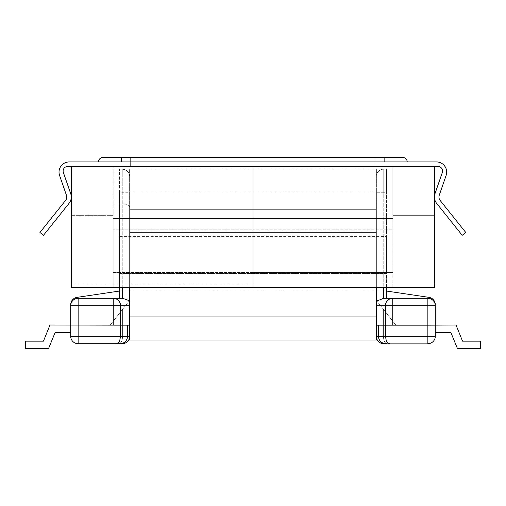 <?xml version="1.0" encoding="UTF-8"?>
<svg xmlns="http://www.w3.org/2000/svg" width="506" height="506" viewBox="0 0 506 506"><rect width="100%" height="100%" fill="white"/><g stroke="black" fill="none" stroke-linecap="round" stroke-linejoin="round"><path stroke-width="0.38" stroke-dasharray="2.53 1.9" d="M122.262 287.225L122.262 192.261L119.542 192.261L119.542 169.2L119.542 298.306L122.344 298.306C126.829 299.628 129.283 300.659 129.707 301.38L129.707 176.645L129.707 336.256L129.707 300.298L129.707 336.256L129.707 300.298L122.623 309.286L129.707 300.298L122.623 309.286L122.623 336.256C122.338 341 120.991 343.479 118.575 343.7L78.139 343.7A7.445 7.445 0 0 1 70.695 336.256L70.695 325.175L70.695 336.256L70.695 325.175L70.695 336.256L70.695 325.175L70.695 336.256L70.695 325.175L70.695 336.256L70.695 325.175L110.099 325.175L129.707 300.298L122.623 309.286L129.707 300.298L129.707 325.175L78.139 325.175L110.099 325.175L129.707 300.298L129.707 336.256A7.445 7.445 0 0 1 122.262 343.7L118.575 343.7C120.991 343.479 122.338 341 122.623 336.256L78.139 336.256L129.707 336.256L78.139 336.256L78.139 325.175L120.377 325.175L120.377 336.256C120.093 340.993 118.752 343.479 116.348 343.7L78.139 343.7L116.348 343.7M435.305 332.625L450.922 332.625L457.456 348.602L480.7 348.602L457.456 348.602L450.922 332.625L457.456 348.602L480.7 348.602L457.456 348.602L480.7 348.602L480.7 341.158L462.541 341.158L456.007 324.997L462.541 341.158L456.007 324.997L462.541 341.158L480.7 341.158L462.541 341.158L456.007 324.997L462.541 341.158L456.007 324.997L435.305 324.997L435.305 332.625L450.922 332.625L457.456 348.602L480.7 348.602L457.456 348.602L450.922 332.625L457.456 348.602L480.7 348.602L480.7 341.158L480.7 348.602L480.7 341.158L462.541 341.158L480.7 341.158L480.7 348.602L480.7 341.158L462.541 341.158L480.7 341.158L480.7 348.602L480.7 341.158L480.7 348.602L457.456 348.602L450.922 332.625L435.305 332.625L450.922 332.625L457.456 348.602L450.922 332.625L435.305 332.625L450.922 332.625L435.305 332.625L450.922 332.625L435.305 332.625L435.305 324.997L435.305 332.625L435.305 324.997L435.305 332.625L435.305 324.997L435.305 332.625L435.305 324.997L435.305 332.625L435.305 325.175L395.901 325.175L376.293 300.298L395.901 325.175L376.293 300.298L383.377 309.286L383.377 336.256C383.662 341 385.009 343.479 387.425 343.7L427.861 343.7A7.445 7.445 0 0 0 435.305 336.256L435.305 305.75A7.445 7.445 0 0 0 427.861 298.306L383.656 298.306C379.158 299.634 376.704 300.659 376.293 301.38L376.293 192.261L376.293 325.175L427.861 325.175L395.901 325.175L376.293 300.298L395.901 325.175L376.293 300.298L376.293 336.256A7.445 7.445 0 0 0 383.738 343.7L387.425 343.7C385.009 343.479 383.662 341 383.377 336.256L427.861 336.256L376.293 336.256L427.861 336.256L427.861 325.175L385.623 325.175L385.623 336.256C385.907 340.993 387.248 343.479 389.652 343.7L427.861 343.7L389.652 343.7M392.757 325.175L392.757 305.75L435.305 305.75A7.445 7.445 0 0 0 427.861 298.306A7.445 7.445 0 0 1 435.305 305.75L435.305 304.726A7.445 7.445 0 0 0 428.955 297.357L386.457 291.039L119.542 291.039L119.542 218.409L386.457 218.409L119.542 218.409L119.542 236.384L386.457 236.384L386.457 218.409L386.457 236.384L119.542 236.384L119.542 273.43L386.457 273.43L386.457 236.384L386.457 273.43L119.542 273.43L119.542 291.039L77.045 297.357A7.445 7.445 0 0 0 70.695 304.726L70.695 305.75A7.445 7.445 0 0 1 78.139 298.306L122.344 298.306M376.293 305.75L392.757 305.75L392.757 298.306L427.861 298.306L383.738 298.306L383.738 192.261L386.457 192.261L386.457 169.2L386.457 298.306L386.457 291.039L119.542 291.039L119.542 298.306L119.542 291.039M386.457 287.225L386.457 192.261L376.293 192.261L376.293 176.645L376.293 192.261L383.738 192.261L383.738 287.225M376.293 300.298L376.293 325.175L385.692 325.175L385.692 336.256L427.861 336.256L385.692 336.256C385.97 340.993 387.311 343.473 389.702 343.7L385.914 343.7A7.445 7.445 -90 0 1 378.469 336.256L378.469 325.175L385.692 325.175L385.692 336.256C385.97 340.993 387.311 343.473 389.702 343.7L427.861 343.7A7.445 7.445 0 0 0 435.305 336.256A7.445 7.445 0 0 1 427.861 343.7A7.445 7.445 0 0 0 435.305 336.256A7.445 7.445 0 0 1 427.861 343.7A7.445 7.445 0 0 0 435.305 336.256A7.445 7.445 0 0 1 427.861 343.7A7.445 7.445 0 0 0 435.305 336.256A7.445 7.445 0 0 1 427.861 343.7A7.445 7.445 0 0 0 435.305 336.256A7.445 7.445 0 0 1 427.861 343.7A7.445 7.445 0 0 0 435.305 336.256L427.861 336.256L427.861 325.175L435.305 325.175L378.469 325.175L385.692 325.175L385.692 312.221L385.692 325.175L376.293 325.175L376.293 300.298L376.293 336.256L383.377 336.256L383.377 309.286L383.377 336.256L383.377 309.286L395.901 325.175L435.305 325.175L395.901 325.175L435.305 325.175L427.861 325.175L427.861 336.256L435.305 336.256A7.445 7.445 0 0 1 427.861 343.7A7.445 7.445 0 0 0 435.305 336.256L383.377 336.256C383.662 341 385.009 343.479 387.425 343.7C385.009 343.479 383.662 341 383.377 336.256L383.377 309.286L395.901 325.175L427.861 325.175L427.861 336.256L427.861 325.175L427.861 336.256L383.377 336.256L383.377 309.286L376.293 300.298L376.293 336.256A7.445 7.445 0 0 0 383.738 343.7A7.445 7.445 0 0 1 376.293 336.256A7.445 7.445 0 0 0 383.738 343.7A7.445 7.445 0 0 1 376.293 336.256A7.445 7.445 0 0 0 376.382 337.413A7.445 7.445 0 0 1 376.293 336.256L376.382 336.256M376.293 300.121L376.293 277.06L129.707 277.06L129.707 232.393L376.293 232.393L376.293 277.06L129.707 277.06L129.707 300.121L376.293 300.121L376.293 209.332L129.707 209.332L376.293 209.332L376.293 232.393L129.707 232.393L129.707 300.121L376.293 300.121M386.457 291.039L386.457 298.306M386.457 169.2L383.738 169.2L386.457 169.2M456.007 324.997L435.305 324.997L456.007 324.997L435.305 324.997L456.007 324.997L435.305 324.997L456.007 324.997L462.541 341.158L480.7 341.158L462.541 341.158L456.007 324.997L435.305 324.997L456.007 324.997M70.695 332.625L55.078 332.625L48.544 348.602L25.3 348.602L48.544 348.602L25.3 348.602L25.3 341.158L25.3 348.602L25.3 341.158L25.3 348.602L25.3 341.158L25.3 348.602L48.544 348.602L55.078 332.625L70.695 332.625L55.078 332.625L70.695 332.625L55.078 332.625L70.695 332.625L55.078 332.625L70.695 332.625L70.695 324.997L70.695 332.625L70.695 324.997L70.695 332.625L70.695 324.997L70.695 332.625L70.695 324.997L70.695 332.625L70.695 324.997L49.993 324.997L70.695 324.997L49.993 324.997L43.459 341.158L49.993 324.997L70.695 324.997L49.993 324.997L43.459 341.158L49.993 324.997L70.695 324.997L49.993 324.997L43.459 341.158L25.3 341.158L43.459 341.158L49.993 324.997L70.695 324.997L49.993 324.997L43.459 341.158L25.3 341.158L25.3 348.602L48.544 348.602L55.078 332.625L48.544 348.602L55.078 332.625L48.544 348.602L55.078 332.625L70.695 332.625L70.695 305.75A7.445 7.445 0 0 1 78.139 298.306L119.542 298.306M119.542 192.261L119.542 287.225M119.542 169.2L122.262 169.2L119.542 169.2M119.542 203.88L122.262 203.88L122.262 298.306M129.707 300.298L110.099 325.175L122.623 309.286L110.099 325.175L78.139 325.175L127.531 325.175L120.308 325.175L120.308 312.221L120.308 325.175L129.707 325.175L120.308 325.175L120.308 336.256L78.139 336.256L120.308 336.256C120.03 340.993 118.689 343.473 116.298 343.7C118.689 343.473 120.03 340.993 120.308 336.256L120.308 325.175L127.531 325.175L127.531 336.256A7.445 7.445 -90 0 1 120.086 343.7M113.243 325.175L113.243 305.75L78.139 305.75L78.139 336.256L122.623 336.256C122.338 341 120.991 343.479 118.575 343.7C120.991 343.479 122.338 341 122.623 336.256L122.623 309.286L122.623 336.256C122.338 341 120.991 343.479 118.575 343.7C120.991 343.479 122.338 341 122.623 336.256L122.623 309.286L122.623 336.256L122.623 309.286L110.099 325.175L70.695 325.175L110.099 325.175L70.695 325.175L110.099 325.175L70.695 325.175L78.139 325.175L78.139 336.256L78.139 325.175L78.139 336.256L70.695 336.256A7.445 7.445 0 0 0 78.139 343.7A7.445 7.445 0 0 1 70.695 336.256A7.445 7.445 0 0 0 78.139 343.7A7.445 7.445 0 0 1 70.695 336.256A7.445 7.445 0 0 0 78.139 343.7L116.298 343.7M129.618 336.256L129.707 336.256A7.445 7.445 0 0 1 129.618 337.413A7.445 7.445 0 0 0 129.707 336.256A7.445 7.445 0 0 1 122.262 343.7A7.445 7.445 0 0 0 129.707 336.256A7.445 7.445 0 0 1 122.262 343.7A7.445 7.445 0 0 0 129.707 336.256L70.695 336.256A7.445 7.445 0 0 0 78.139 343.7A7.445 7.445 0 0 1 70.695 336.256L78.139 336.256L78.139 325.175L78.139 336.256L78.139 325.175L78.139 336.256L70.695 336.256A7.445 7.445 0 0 0 78.139 343.7A7.445 7.445 0 0 1 70.695 336.256L78.139 336.256L70.695 336.256L78.139 336.256L78.139 343.7A7.445 7.445 0 0 1 70.695 336.256A7.445 7.445 0 0 0 78.139 343.7A7.445 7.445 0 0 1 70.695 336.256L78.139 336.256L78.139 343.7A7.445 7.445 0 0 1 70.695 336.256L78.139 336.256L78.139 343.7A7.445 7.445 0 0 1 70.695 336.256A7.445 7.445 0 0 0 78.139 343.7L78.139 336.256L78.139 343.7M25.3 341.158L43.459 341.158L25.3 341.158L43.459 341.158L49.993 324.997L43.459 341.158L25.3 341.158L43.459 341.158L25.3 341.158L25.3 348.602L48.544 348.602L55.078 332.625L48.544 348.602L25.3 348.602L48.544 348.602L25.3 348.602L25.3 341.158M385.623 325.175L378.469 325.175L378.469 336.256M387.425 343.7C385.009 343.479 383.662 341 383.377 336.256C383.662 341 385.009 343.479 387.425 343.7M78.139 298.306L78.139 305.75L70.695 305.75A7.445 7.445 0 0 1 78.139 298.306L113.243 298.306L113.243 305.75L120.586 305.75L120.586 325.175M120.377 325.175L127.531 325.175L127.531 336.256M383.738 169.2A7.445 7.445 0 0 0 376.293 176.645A7.445 7.445 0 0 1 383.738 169.2L383.738 192.261L383.738 169.2A7.445 7.445 0 0 0 376.293 176.645M129.707 206.967C129.232 205.107 126.753 204.076 122.262 203.88L122.262 169.2C126.753 169.674 129.232 172.154 129.707 176.645A7.445 7.445 0 0 0 122.262 169.2L122.262 192.261L129.707 192.261M129.618 287.225L129.618 169.017L376.382 169.017L376.382 192.078L376.382 169.017L129.618 169.017L129.618 339.994L376.382 339.994L376.382 305.75M376.382 287.225L376.382 192.078L376.382 316.933L129.618 316.933L129.618 305.75M129.618 325.175L129.707 316.933M376.382 325.175L376.293 316.933M376.382 277.06L376.382 209.332L376.382 277.06L129.618 277.06L129.618 300.121L129.618 232.393L129.618 277.06L376.382 277.06M129.618 209.332L129.618 232.393L129.618 209.332L376.382 209.332L129.618 209.332M376.382 300.121L129.618 300.121L376.382 300.121M376.382 232.393L129.618 232.393L376.382 232.393M434.578 166.48L253 166.48L253 287.225L253 166.48L253 287.225L253 166.48L434.578 166.48L434.578 287.225L392.814 287.225L392.814 283.961L434.578 283.961L392.814 283.961L392.814 287.225L253 287.225L434.578 287.225L434.578 283.961L434.578 287.225L71.422 287.225L253 287.225L113.186 287.225L113.186 166.48L253 166.48L71.422 166.48L113.186 166.48L113.186 215.322L113.186 166.48L71.422 166.48L71.422 215.322L71.422 166.48L434.578 166.48L113.186 166.48L113.186 287.225L71.422 287.225L71.422 166.48M71.422 283.961L113.186 283.961L113.186 272.519L253 272.519L253 218.409L253 229.85L253 218.409L253 229.85L113.186 229.85L253 229.85L253 283.961L253 229.85L392.814 229.85L253 229.85L253 283.961L253 272.519L113.186 272.519L113.186 218.409L113.186 283.961L253 283.961L71.422 283.961M71.422 215.322L113.186 215.322L71.422 215.322M113.186 218.409L253 218.409L113.186 218.409M392.814 215.322L392.814 166.48L392.814 215.322L434.578 215.322L392.814 215.322M392.814 272.519L253 272.519L392.814 272.519L392.814 218.409L392.814 272.519M392.814 287.225L392.814 166.48L392.814 287.225M253 287.225L253 166.48L253 287.225M392.814 283.961L253 283.961L392.814 283.961M392.814 218.409L253 218.409L392.814 218.409M442.326 172.502A4.541 4.541 0 0 0 442.579 171.015A4.541 4.541 0 0 1 442.326 172.502L434.989 193.678L442.326 172.502A4.541 4.541 0 0 0 438.038 166.48L67.659 166.48A4.541 4.541 0 0 0 63.117 171.015A4.541 4.541 0 0 1 67.659 166.48L130.643 166.48L67.659 166.48M434.578 198.738A10.171 10.171 0 0 1 434.989 193.678A10.171 10.171 0 0 0 436.659 203.361A10.171 10.171 0 0 1 434.578 195.284M70.701 193.678L63.37 172.502A4.541 4.541 0 0 1 63.117 171.015A4.541 4.541 0 0 0 63.37 172.502L70.701 193.678A10.171 10.171 0 0 1 71.264 197.011A10.171 10.171 0 0 0 70.701 193.678A10.171 10.171 0 0 1 69.037 203.361L43.484 235.296L39.942 232.463L65.552 200.446L39.942 232.463L43.484 235.296L69.037 203.361A10.171 10.171 0 0 0 71.264 197.011A10.171 10.171 0 0 1 69.037 203.361L43.484 235.296L39.942 232.463L65.552 200.446A5.446 5.446 0 0 0 66.444 195.259L59.581 175.437A10.171 10.171 0 0 1 69.189 161.939L98.506 161.939A4.541 4.541 0 0 1 103.047 157.398L130.643 157.398L103.047 157.398L130.643 157.398L130.643 166.48L130.643 157.398M446.115 175.437A10.171 10.171 0 0 0 436.507 161.939A10.171 10.171 0 0 1 446.115 175.437L439.246 195.259L446.115 175.437A10.171 10.171 0 0 0 436.507 161.939L407.191 161.939A4.541 4.541 0 0 0 402.649 157.398L375.047 157.398L402.649 157.398L375.047 157.398L375.047 166.48L438.038 166.48L375.047 166.48L375.047 157.398M384.13 161.939L98.506 161.939L384.13 161.939L384.13 157.398M434.989 193.678A10.171 10.171 0 0 0 436.659 203.361L462.206 235.296L465.754 232.463L440.144 200.446L465.754 232.463L462.206 235.296L436.659 203.361L462.206 235.296L465.754 232.463L440.144 200.446A5.446 5.446 0 0 1 439.246 195.259A5.446 5.446 0 0 0 440.144 200.446M442.579 171.015A4.541 4.541 0 0 0 438.038 166.48M402.649 157.398A4.541 4.541 0 0 1 407.191 161.939M436.507 161.939L69.189 161.939A10.171 10.171 0 0 0 59.581 175.437L66.444 195.259A5.446 5.446 0 0 1 65.552 200.446M59.581 175.437A10.171 10.171 0 0 1 69.189 161.939M103.047 157.398A4.541 4.541 0 0 0 98.506 161.939A4.541 4.541 0 0 1 103.047 157.398A4.541 4.541 0 0 0 98.506 161.939M435.305 305.75A7.445 7.445 0 0 0 427.861 298.306L427.861 336.256L427.861 325.175L427.861 336.256L435.305 336.256A7.445 7.445 0 0 1 427.861 343.7A7.445 7.445 0 0 0 435.305 336.256A7.445 7.445 0 0 1 427.861 343.7L427.861 336.256L435.305 336.256L427.861 336.256L427.861 343.7L427.861 336.256L427.861 343.7L427.861 336.256L435.305 336.256A7.445 7.445 0 0 1 427.861 343.7L427.861 336.256L427.861 343.7M392.757 298.306A7.445 7.343 -90 0 0 385.414 305.75L385.414 325.175M129.707 305.75L120.586 305.75A7.445 7.343 -90 0 0 113.243 298.306M129.707 176.645A7.445 7.445 0 0 0 122.262 169.2M376.382 192.078L129.618 192.078L376.382 192.078M121.566 161.939L121.566 157.398"/><path stroke-width="0.76" d="M385.623 325.175L385.623 336.256L378.469 336.256L378.469 325.175L378.469 336.256A7.445 7.445 90 0 0 385.914 343.7L383.738 343.7A7.445 7.445 0 0 1 376.382 337.413A7.445 7.445 0 0 0 383.738 343.7M376.293 301.38L376.293 325.175L427.861 325.175L427.861 336.256L435.305 336.256A7.445 7.445 0 0 1 427.861 343.7A7.445 7.445 0 0 0 435.305 336.256L435.305 304.726A7.445 7.445 0 0 0 428.955 297.357L386.457 291.039M392.757 325.175L392.757 305.75L427.861 305.75L427.861 325.175L456.007 324.997L462.541 341.158L480.7 341.158L480.7 348.602L457.456 348.602L450.922 332.625L435.305 332.625M386.457 287.225L386.457 298.306L383.656 298.306L377.508 300.741M116.298 343.7L78.139 343.7A7.445 7.445 0 0 1 70.695 336.256L70.695 304.726A7.445 7.445 0 0 1 77.045 297.357L119.542 291.039M113.243 325.175L113.243 305.75L70.695 305.75A7.445 7.445 0 0 1 78.139 298.306A7.445 7.445 0 0 0 70.695 305.75A7.445 7.445 0 0 1 78.139 298.306L122.344 298.306C126.842 299.634 129.296 300.659 129.707 301.38L129.707 325.175L49.993 324.997L43.459 341.158L25.3 341.158L25.3 348.602L48.544 348.602L55.078 332.625L70.695 332.625M78.139 298.306L78.139 336.256L70.695 336.256A7.445 7.445 0 0 0 78.139 343.7A7.445 7.445 0 0 1 70.695 336.256A7.445 7.445 0 0 0 78.139 343.7L122.262 343.7A7.445 7.445 0 0 0 129.618 337.413A7.445 7.445 0 0 1 122.262 343.7M119.542 287.225L119.542 298.306L122.262 298.306L122.262 287.225M435.305 305.75A7.445 7.445 0 0 0 427.861 298.306L427.861 305.75L435.305 305.75A7.445 7.445 0 0 0 427.861 298.306L386.457 298.306M376.293 305.75L392.757 305.75L392.757 298.306L383.656 298.306M389.652 343.7C387.248 343.479 385.907 340.993 385.623 336.256L427.861 336.256L427.861 343.7M129.707 305.75L113.243 305.75L113.243 298.306L119.542 298.306M120.377 325.175L120.377 336.256L129.618 336.256M127.531 336.256L127.531 325.175L127.531 336.256A7.445 7.445 90 0 1 120.086 343.7M116.348 343.7C118.752 343.479 120.093 340.993 120.377 336.256L78.139 336.256L78.139 343.7M129.618 305.75L129.618 287.225M376.382 305.75L376.382 287.225M376.382 325.175L376.382 339.994L129.618 339.994L129.618 325.175M446.115 175.437L439.246 195.259L446.115 175.437A10.171 10.171 0 0 0 436.507 161.939L69.189 161.939A10.171 10.171 0 0 0 59.581 175.437L66.444 195.259A5.446 5.446 0 0 1 65.552 200.446L39.942 232.463L43.484 235.296L69.037 203.361A10.171 10.171 0 0 0 70.701 193.678L63.37 172.502A4.541 4.541 0 0 1 67.659 166.48L71.422 166.48L71.422 287.225L253 287.225L253 166.48L438.038 166.48A4.541 4.541 0 0 1 442.579 171.015A4.541 4.541 0 0 0 438.038 166.48M71.422 166.48L253 166.48L253 287.225L434.578 287.225L434.578 166.48M434.578 195.284A10.171 10.171 0 0 1 434.989 193.678L442.326 172.502A4.541 4.541 0 0 0 442.579 171.015M70.701 193.678L63.37 172.502A4.541 4.541 0 0 1 67.659 166.48M440.144 200.446A5.446 5.446 0 0 1 439.246 195.259A5.446 5.446 0 0 0 440.144 200.446L465.754 232.463L462.206 235.296L436.659 203.361A10.171 10.171 0 0 1 434.578 198.738M69.189 161.939L98.506 161.939A4.541 4.541 0 0 1 103.047 157.398L402.649 157.398A4.541 4.541 0 0 1 407.191 161.939A4.541 4.541 0 0 0 402.649 157.398M375.047 157.398L130.643 157.398M65.552 200.446A5.446 5.446 0 0 0 66.444 195.259L59.581 175.437M436.507 161.939L407.191 161.939M442.326 172.502L434.989 193.678M383.738 287.225L383.738 298.306M378.469 336.256L376.382 336.256M392.757 298.306A7.445 7.343 90 0 0 385.414 305.75L385.414 325.175M113.243 298.306A7.445 7.343 90 0 1 120.586 305.75L120.586 325.175M376.293 316.933L129.707 316.933M103.047 157.398A4.541 4.541 0 0 0 98.506 161.939M121.566 157.398L121.566 161.939M384.13 157.398L384.13 161.939"/></g></svg>
